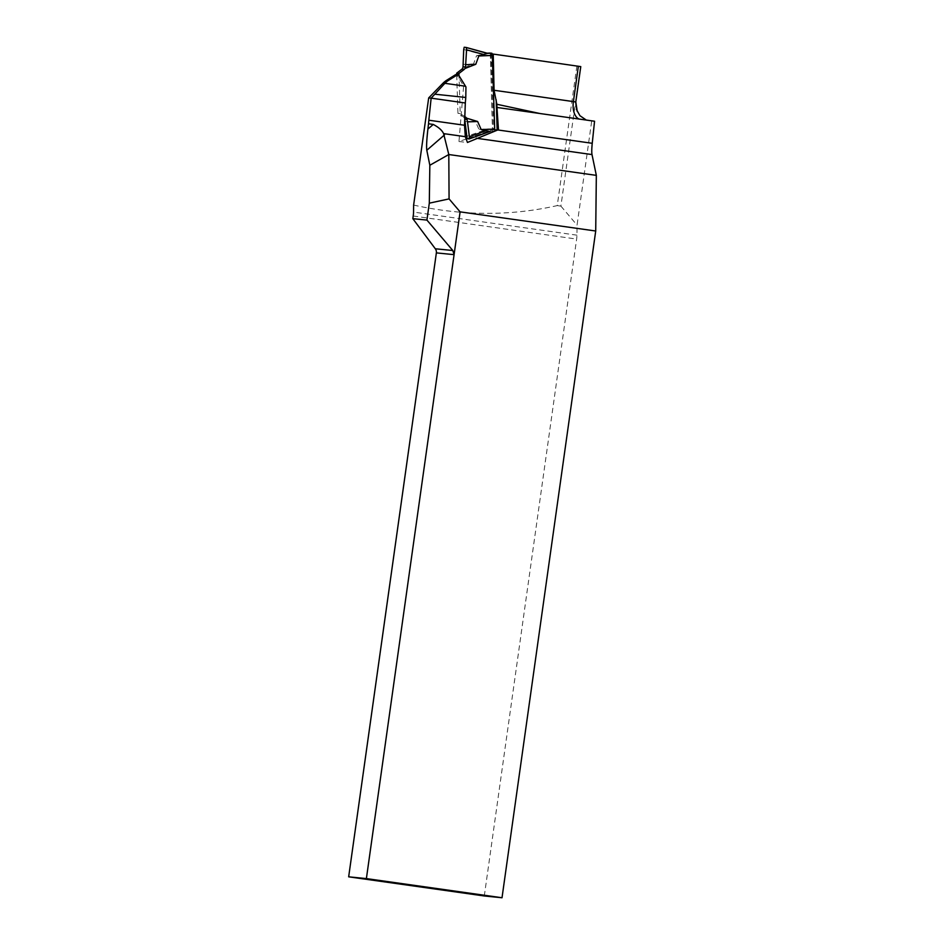 <?xml version="1.0" encoding="UTF-8"?>
<svg xmlns="http://www.w3.org/2000/svg" width="945" height="945" viewBox="0 0 945 945"><rect width="100%" height="100%" fill="white"/><g stroke="black" fill="none" stroke-linecap="round" stroke-linejoin="round"><path stroke-width="0.71" stroke-dasharray="4.72 3.54" d="M484.301 895.978L576.627 239.073A5.552 0.709 -82 0 0 576.958 235.175L577.064 225.123L591.712 120.948L594.559 121.232M466.18 139.01L458.963 141.537L463.641 85.9L456.955 75.104L458.738 75.281M455.443 74.749L456.955 75.104M413.627 205.077C462.778 215.933 510.654 216.11 557.255 205.597L576.875 66.079A345.327 1.795 -172 0 0 491.081 53.853L493.833 129.241L467.125 138.679M575.753 101.965A16.644 16.502 95.7 0 0 576.344 109.266L575.552 101.954L580.525 66.587L560.905 206.116L557.255 205.597M560.905 206.116L577.064 225.123M491.081 53.853L492.156 53.948M580.525 66.587L576.875 66.079M591.712 120.948L580.301 119.318A281.504 1.465 -172 0 0 539.997 113.53M586.278 120.062L588.003 120.44M458.963 141.537L467.456 142.471M463.641 85.9L465.944 86.928M494.684 129.961L492.747 129.831L493.833 129.241M491.967 53.924L494.436 130.02M490.29 53.735L492.747 129.831M465.33 116.932L460.227 113.577L458.998 75.706M490.325 53.05L492.416 128.827L492.865 131.083L494.389 131.261L494.696 129.087M464.716 119.224L464.314 117.901L475.347 121.243L478.926 129.323L490.124 131.414M464.314 117.901L464.267 117.83A3.331 3.284 96.3 0 0 463.593 117.062L457.947 113.317L456.695 74.643M487.679 53.345L476.54 55.72L473.504 64.047L462.707 68.182M460.227 113.577L457.947 113.317M464.857 121.598L475.347 121.243M483.745 130.516L466.523 136.387M489.037 131.261L467.173 138.702M473.504 64.047L463.003 64.402M463.711 49.506L481.277 54.208M464.219 47.25L486.51 53.215M576.958 235.175L413.556 212.093M413.213 216.003L576.627 239.073M579.309 119.082A16.644 9.308 -81.8 0 0 580.242 119.306A16.644 9.308 -81.8 0 0 580.301 119.318M492.416 128.827L478.926 129.323M476.54 55.72L490.03 55.223M488.163 131.261L492.865 131.083M463.593 117.062L465.861 117.31M587.837 120.417L539.689 113.483"/><path stroke-width="1.42" d="M447.611 80.951L457.215 74.927L455.443 74.749L445.851 80.774L447.611 80.951L445.556 82.605L443.784 82.428L428.687 97.914L413.627 205.077L413.556 212.093A5.552 0.709 98 0 1 413.213 216.003L412.835 218.673L426.927 220.079L429.302 203.163L429.833 165.257L426.809 150.267C426.313 146.912 426.679 139.86 427.896 129.087L428.522 123.771A16.644 2.138 98 0 1 428.829 120.216L464.503 125.248L465.33 136.682L467.456 142.471L497.779 129.949L592.243 143.297L594.559 121.232L539.997 113.53L496.857 104.269L494.07 90.271L493.243 54.089A264.86 1.37 8 0 1 578.352 66.256L580.726 66.611M428.687 97.914L431.144 98.162L428.829 120.216M429.302 203.163L449.076 198.899L460.097 211.857L595.716 231.005L502.019 897.75L484.301 895.978L348.67 876.818L436.366 252.882A5.552 5.505 95.7 0 0 435.314 248.771L452.82 250.519L454.072 254.654L436.366 252.882M592.243 143.297A16.644 2.138 -82 0 0 592.007 154.578L476.268 138.23M595.716 231.005L596.33 175.368L592.007 154.578M460.097 211.857L366.388 878.59L348.67 876.818M502.019 897.75L366.388 878.59M426.927 220.079L452.82 250.519M412.835 218.673L435.314 248.771M455.443 74.749L456.955 75.104M443.784 82.428L445.851 80.774M466.18 139.01L467.125 138.679L464.716 119.224L467.078 119.483L466.546 118.078A3.331 3.284 -83.7 0 0 465.861 117.31L464.775 116.566M465.33 136.682L443.595 133.611L448.804 154.531L596.33 175.368M449.076 198.899L448.804 154.531L429.833 165.257M539.689 113.483L496.964 107.458L496.857 104.269M496.964 107.458L498.464 129.713L497.779 129.949M492.156 53.948L493.243 54.089M445.556 82.605L431.144 98.162L465.318 102.981L464.503 125.248M458.738 75.281L457.215 74.927L458.738 75.281L465.944 86.928L465.79 97.465L434.972 94.205M576.344 109.266L579.935 115.692L586.278 120.062M465.318 102.981L465.79 97.465M498.464 129.713L494.684 129.961M497.141 129.359L496.172 99.721M443.595 133.611C442.047 130.28 438.598 127.221 433.247 124.445L428.522 123.771M489.675 131.426L481.194 129.571L477.627 121.492L466.582 118.16M481.194 129.571L494.696 129.087L492.31 55.471L491.861 53.215L487.041 53.168L490.337 53.05M458.998 75.706L458.927 73.474L464.314 69.328A3.331 3.284 -83.7 0 0 464.94 68.512L475.772 64.295L478.82 55.968L487.679 53.345L466.31 47.486L487.159 53.392L491.861 53.215M456.695 74.643L456.648 73.214L462.034 69.079A3.331 3.284 96.3 0 0 462.66 68.264L463.026 66.823L465.389 67.083L465.46 66.386M458.927 73.474L456.648 73.214M490.124 131.414L469.263 138.939L467.149 138.691M477.627 121.492L467.515 121.893L467.243 120.428M467.196 120.18L467.078 119.483M485.872 130.753L469.37 136.694L469.287 138.927L490.207 131.39M467.515 121.893L469.37 136.694M464.975 68.43L465.389 67.083M466.298 47.474L464.184 47.25L463.711 49.506L463.026 66.823M465.495 66.15L465.672 64.697L475.772 64.295M466.334 47.486L466.558 49.813L483.403 54.432M466.558 49.813L465.672 64.697M494.07 90.271A264.86 1.37 8 0 1 573.391 101.611A16.644 9.308 -81.8 0 0 579.309 119.082M575.753 101.965L573.391 101.611L578.352 66.256M444.871 83.314A264.86 1.37 8 0 1 465.507 86.231M427.896 129.087L433.247 124.445M444.422 134.981L426.809 150.267M492.31 55.471L478.82 55.968M464.798 117.192L465.85 117.31M464.314 69.328L462.034 69.079M577.277 111.486L575.8 101.977L580.773 66.611M457.912 74.761L456.128 74.584"/></g></svg>
